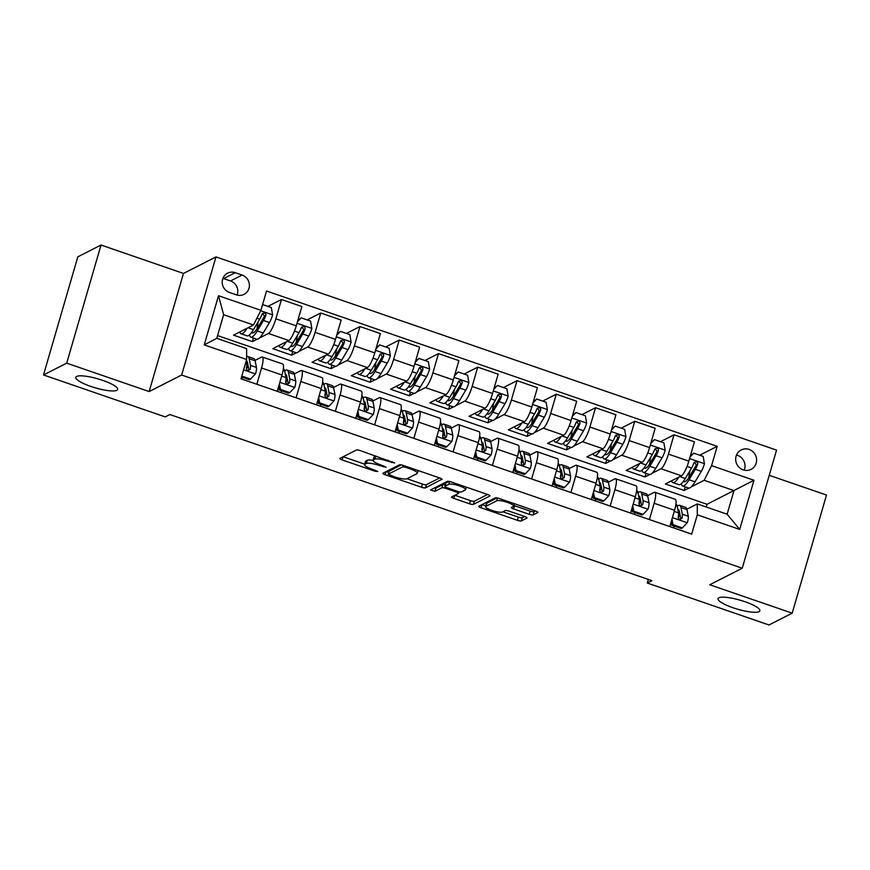 <?xml version="1.0" encoding="UTF-8"?>
<svg xmlns="http://www.w3.org/2000/svg" width="870" height="870" viewBox="0 0 870 870"><rect width="100%" height="100%" fill="white"/><g stroke="black" fill="none" stroke-linecap="round" stroke-linejoin="round"><path stroke-width="1.3" d="M394.643 462.992L360.365 450.627A3.339 0.718 -163.8 0 0 356.374 450.029L339.963 458.37A3.339 0.718 -163.8 0 0 339.844 458.501A3.339 0.718 -163.8 0 0 342.138 459.904L374.894 471.192L377.776 471.518L371.925 469.082A10.69 2.295 -163.8 0 1 364.584 464.613A10.69 2.295 -163.8 0 1 364.987 464.199L366.346 463.503A10.69 2.295 -163.8 0 1 379.124 465.417L386.16 467.299L380.407 464.765A10.69 2.295 -163.8 0 1 373.056 460.306A10.69 2.295 -163.8 0 1 373.458 459.882L374.829 459.186A10.69 2.295 -163.8 0 1 387.607 461.111L394.643 462.992M718.87 597.799A21.783 4.676 -163.8 0 0 718.044 598.647A21.783 4.676 -163.8 0 0 735.324 608.511A21.783 4.676 -163.8 0 0 759.064 611.654A21.783 4.676 -163.8 0 0 759.88 610.805A21.783 4.676 -163.8 0 0 742.61 600.942A21.783 4.676 -163.8 0 0 718.87 597.799M76.614 376.46A21.783 4.676 -163.8 0 0 75.799 377.308A21.783 4.676 -163.8 0 0 93.068 387.172A21.783 4.676 -163.8 0 0 116.819 390.315A21.783 4.676 -163.8 0 0 117.635 389.466A21.783 4.676 -163.8 0 0 100.365 379.603A21.783 4.676 -163.8 0 0 76.614 376.46M749.113 449.431A10.897 10.375 63 0 0 735.726 460.317A10.897 10.375 63 0 0 751.082 469.354A10.897 10.375 63 0 0 749.113 449.431M744.187 470.159A10.897 10.375 63 0 0 736.498 455.043M529.188 514.3A3.339 0.718 -163.8 0 0 533.19 514.899L537.79 512.55A3.339 0.718 -163.8 0 0 537.91 512.419A3.339 0.718 -163.8 0 0 535.615 511.027L499.239 498.488A3.339 0.718 -163.8 0 0 495.247 497.89L478.837 506.231A3.339 0.718 -163.8 0 0 478.717 506.362A3.339 0.718 -163.8 0 0 481.012 507.765L517.389 520.293A3.339 0.718 -163.8 0 0 521.38 520.902L526.937 518.074A3.339 0.718 -163.8 0 0 527.068 517.944A3.339 0.718 -163.8 0 0 524.773 516.541L509.2 511.179A3.339 0.718 -163.8 0 0 505.209 510.581L502.458 511.984A8.939 1.914 -163.8 0 1 492.714 510.69A8.939 1.914 -163.8 0 1 485.623 506.644A8.939 1.914 -163.8 0 1 485.96 506.296L496.759 500.805A8.939 1.914 -163.8 0 1 506.503 502.099A8.939 1.914 -163.8 0 1 513.594 506.144A8.939 1.914 -163.8 0 1 513.256 506.492L511.451 507.406A3.339 0.718 -163.8 0 0 511.332 507.536A3.339 0.718 -163.8 0 0 513.626 508.928L529.188 514.3L530.124 511.103A3.339 0.718 -163.8 0 0 534.115 511.701L535.507 510.994M709.746 584.76L792.189 613.165L768.971 624.975L647.28 583.03L651.913 580.671L169.835 414.533L165.202 416.893L43.5 374.948L66.707 363.149L149.151 391.554L181.645 375.035L742.24 568.23L709.746 584.76M441.916 479.511A3.339 0.718 -163.8 0 0 442.047 479.381A3.339 0.718 -163.8 0 0 439.741 477.989L403.365 465.45A3.339 0.718 -163.8 0 0 399.373 464.852L382.974 473.193A3.339 0.718 -163.8 0 0 382.844 473.323A3.339 0.718 -163.8 0 0 385.138 474.726L421.515 487.254A3.339 0.718 -163.8 0 0 425.517 487.852L442.003 479.207M451.302 481.969L487.678 494.508A3.339 0.718 -163.8 0 1 489.973 495.9A3.339 0.718 -163.8 0 1 489.853 496.03L473.443 504.372A3.339 0.718 -163.8 0 1 469.452 503.773L453.89 498.412A3.339 0.718 -163.8 0 1 451.584 497.02A3.339 0.718 -163.8 0 1 451.715 496.89L458.37 493.507A3.339 0.718 -163.8 0 0 458.49 493.377A3.339 0.718 -163.8 0 0 456.195 491.974L445.864 488.418A3.339 0.718 -163.8 0 0 441.873 487.82L434.946 491.343L430.541 489.951L447.31 481.371A3.339 0.718 -163.8 0 1 451.302 481.969M229.473 292.472L236.379 294.854A10.549 10.048 63 0 0 249.353 284.316A10.549 10.048 63 0 0 242.132 275.061L235.226 272.68A10.549 10.048 63 0 0 222.252 283.228A10.549 10.048 63 0 0 229.473 292.472M181.645 375.035L215.967 256.911L776.562 450.116L742.24 568.23M246.623 359.495L204.232 344.879L218.511 295.724L260.913 310.329L253.485 324.988L223.644 314.712L216.782 338.332L246.623 348.62L246.623 359.495L241.012 378.809L691.683 534.126L697.294 514.812L697.294 503.926L727.124 514.213L733.997 490.593L704.156 480.305L691.269 486.863M699.73 455.217L717.195 446.332L266.524 291.015L260.913 310.329M717.195 446.332L711.584 465.646L753.975 480.262L739.696 529.428L697.294 514.812M149.151 391.554L183.472 273.441L101.029 245.025L66.707 363.149M101.029 245.025L77.811 256.835L43.5 374.948M792.189 613.165L826.5 495.052L769.232 475.314M183.472 273.441L215.967 256.911M648.324 579.431L647.28 583.03M253.485 324.988L233.519 335.146L252.365 341.638L253.409 338.028M706.266 507.025L707.071 504.285L217.587 335.592M707.071 504.285L753.975 480.262M688.888 488.07L684.19 490.462L685.245 486.852M660.471 441.688L674.032 434.793L694.445 441.829L688.833 461.143A13.615 2.969 109 0 1 681.417 475.792L665.354 483.959L684.19 490.462M674.032 434.793L668.421 454.107A13.615 2.969 109 0 1 661.004 468.756L652.011 473.334M649.64 474.541L644.942 476.934L645.986 473.323M621.213 428.16L634.774 421.265L655.186 428.29L649.586 447.604A13.615 2.969 109 0 1 642.158 462.264L626.096 470.431L644.942 476.934M634.774 421.265L629.162 440.579A13.615 2.969 109 0 1 621.745 455.227L612.752 459.806M610.381 461.013L605.683 463.405L606.727 459.795M581.965 414.631L595.515 407.726L615.938 414.762L610.327 434.076A13.615 2.969 109 0 1 602.899 448.735L586.837 456.902L605.683 463.405M595.515 407.726L589.914 427.039A13.615 2.969 109 0 1 582.487 441.699L573.493 446.277M571.122 447.484L566.424 449.866L567.468 446.266M542.706 401.103L556.267 394.197L576.679 401.233L571.068 420.547A13.615 2.969 109 0 1 563.64 435.207L547.578 443.374L566.424 449.866M556.267 394.197L550.656 413.511A13.615 2.969 109 0 1 543.228 428.171L534.234 432.749M531.864 433.956L527.166 436.338L528.21 432.738M503.447 387.563L517.008 380.668L537.421 387.705L531.809 407.019A13.615 2.969 109 0 1 524.382 421.678L508.319 429.845L527.166 436.338M517.008 380.668L511.397 399.982A13.615 2.969 109 0 1 503.969 414.642L494.976 419.22M492.605 420.428L487.907 422.809L488.962 419.209M464.188 374.035L477.75 367.14L498.162 374.176L492.55 393.49A13.615 2.969 109 0 1 485.123 408.15L469.06 416.317L487.907 422.809M477.75 367.14L472.138 386.454A13.615 2.969 109 0 1 464.71 401.113L455.728 405.692M453.346 406.899L448.648 409.281L449.703 405.681M424.93 360.506L438.491 353.611L458.903 360.648L453.292 379.962A13.615 2.969 109 0 1 445.875 394.621L429.813 402.788L448.648 409.281M438.491 353.611L432.879 372.925A13.615 2.969 109 0 1 425.452 387.585L416.469 392.152M414.087 393.36L409.389 395.752L410.444 392.142M385.671 346.978L399.232 340.083L419.644 347.119L414.033 366.433A13.615 2.969 109 0 1 406.616 381.093L390.554 389.26L409.389 395.752M399.232 340.083L393.621 359.397A13.615 2.969 109 0 1 386.204 374.056L377.21 378.624M374.839 379.831L370.142 382.224L371.185 378.613M346.412 333.449L359.973 326.554L380.397 333.591L374.785 352.905A13.615 2.969 109 0 1 367.357 367.564L351.295 375.731L370.142 382.224M359.973 326.554L354.362 345.868A13.615 2.969 109 0 1 346.945 360.528L337.951 365.096M335.581 366.303L330.883 368.695L331.927 365.085M307.164 319.921L320.726 313.026L341.138 320.062L335.526 339.376A13.615 2.969 109 0 1 328.099 354.036L312.036 362.203L330.883 368.695M320.726 313.026L315.114 332.34A13.615 2.969 109 0 1 307.686 346.999L298.693 351.567M296.322 352.774L291.624 355.167L292.668 351.556M267.906 306.392L281.467 299.497L301.879 306.534L296.268 325.848A13.615 2.969 109 0 1 288.84 340.507L272.778 348.674L291.624 355.167M281.467 299.497L275.855 318.812A13.615 2.969 109 0 1 268.428 333.471L259.434 338.038M257.063 339.246L252.365 341.638M255.04 360.408L261.565 357.091A13.615 2.969 109 0 1 262.294 356.994A13.615 2.969 109 0 1 261.565 367.977L256.835 384.257M294.299 373.937L300.824 370.62A13.615 2.969 109 0 1 301.553 370.522A13.615 2.969 109 0 1 300.824 381.506L296.094 397.786M333.558 387.465L340.083 384.148A13.615 2.969 109 0 1 340.801 384.051A13.615 2.969 109 0 1 340.083 395.034L335.352 411.325M372.817 400.994L379.342 397.677A13.615 2.969 109 0 1 380.06 397.579A13.615 2.969 109 0 1 379.342 408.563L374.611 424.854M412.075 414.522L418.59 411.205A13.615 2.969 109 0 1 419.318 411.108A13.615 2.969 109 0 1 418.601 422.091L413.87 438.382M451.334 428.051L457.848 424.734A13.615 2.969 109 0 1 458.577 424.636A13.615 2.969 109 0 1 457.859 435.62L453.118 451.911M490.593 441.579L497.107 438.262A13.615 2.969 109 0 1 497.836 438.165A13.615 2.969 109 0 1 497.107 449.148L492.376 465.439M529.841 455.108L536.366 451.802A13.615 2.969 109 0 1 537.094 451.693A13.615 2.969 109 0 1 536.366 462.677L531.635 478.968M569.1 468.636L575.625 465.33A13.615 2.969 109 0 1 576.353 465.222A13.615 2.969 109 0 1 575.625 476.205L570.894 492.496M608.358 482.176L614.883 478.859A13.615 2.969 109 0 1 615.601 478.75A13.615 2.969 109 0 1 614.883 489.734L610.153 506.025M647.617 495.704L654.131 492.387A13.615 2.969 109 0 1 654.86 492.279A13.615 2.969 109 0 1 654.142 503.262L649.411 519.553M686.876 509.233L697.294 503.926M262.294 356.994L282.706 364.019A13.615 2.969 109 0 1 281.978 375.003L277.247 391.293M301.553 370.522L321.965 377.558A13.615 2.969 109 0 1 321.237 388.542L316.506 404.822M340.801 384.051L361.224 391.087A13.615 2.969 109 0 1 360.495 402.07L355.765 418.35M380.06 397.579L400.472 404.615A13.615 2.969 109 0 1 399.754 415.599L395.023 431.89M419.318 411.108L439.731 418.144A13.615 2.969 109 0 1 439.013 429.127L434.282 445.418M458.577 424.636L478.989 431.672A13.615 2.969 109 0 1 478.272 442.656L473.541 458.947M497.836 438.165L518.248 445.201A13.615 2.969 109 0 1 517.53 456.184L512.789 472.475M537.094 451.693L557.507 458.729A13.615 2.969 109 0 1 556.778 469.713L552.048 486.004M576.353 465.222L596.766 472.258A13.615 2.969 109 0 1 596.037 483.241L591.306 499.532M615.601 478.75L636.024 485.786A13.615 2.969 109 0 1 635.296 496.77L630.565 513.061M654.86 492.279L675.272 499.315A13.615 2.969 109 0 1 674.554 510.298L669.824 526.589M704.156 480.305L711.584 465.646M223.644 314.712L218.511 295.724M216.782 338.332L204.232 344.879M739.696 529.428L727.124 514.213M237.097 295.071A10.549 10.048 63 0 0 230.528 280.966L223.623 278.585A10.549 10.048 63 0 0 222.905 278.367M375.829 455.956A10.69 2.295 -163.8 0 0 375.753 456L374.829 459.186M373.056 460.306L373.98 457.109A10.69 2.295 -163.8 0 1 374.383 456.696L375.753 456M373.034 460.393A10.69 2.295 -163.8 0 0 367.271 460.306L366.346 463.503M364.584 464.613L365.509 461.426A10.69 2.295 -163.8 0 1 365.911 461.002L367.271 460.306M343.171 456.75L364.704 464.167M406.986 478.739L422.45 484.068A3.339 0.718 -163.8 0 0 426.441 484.666L439.644 477.956M386.171 471.562L388.727 472.443M405.485 467.266L402.69 466.853L388.292 474.172L394.284 476.782A10.69 2.295 -163.8 0 0 407.062 478.696L416.904 473.693A10.69 2.295 -163.8 0 0 417.306 473.28A10.69 2.295 -163.8 0 0 409.955 468.81L405.485 467.266L405.768 466.276M389.151 471.192L401.211 464.885M487.57 494.475L474.378 501.185L473.443 504.372M454.923 495.258L470.376 500.587A3.339 0.718 -163.8 0 0 474.378 501.185M445.309 484.797A3.339 0.718 -163.8 0 0 442.808 484.623L435.881 488.146L434.946 491.343M434.184 488.048L435.881 488.146M465.276 489.995A8.939 1.914 -163.8 0 0 465.602 489.647A8.939 1.914 -163.8 0 0 458.523 485.601A8.939 1.914 -163.8 0 0 448.779 484.307L444.972 486.243A3.339 0.718 -163.8 0 0 444.853 486.373A3.339 0.718 -163.8 0 0 447.147 487.765L457.468 491.332A3.339 0.718 -163.8 0 0 461.47 491.931L465.276 489.995M445.81 483.361A3.339 0.718 -163.8 0 1 445.777 483.187A3.339 0.718 -163.8 0 1 445.897 483.057L449.137 481.404M513.789 505.448A3.339 0.718 -163.8 0 0 514.551 505.742L530.124 511.103M485.623 506.644L486.547 503.458A8.939 1.914 -163.8 0 1 486.885 503.11L497.074 497.923M502.86 511.777L518.313 517.106A3.339 0.718 -163.8 0 0 522.315 517.704L524.664 516.508M482.045 504.611L485.841 505.916M247.123 328.229A26.035 5.677 109 0 1 241.055 333.775A26.035 5.677 109 0 1 239.805 331.948M262.588 304.565L271.32 307.567L272.604 315.038A9.015 1.968 109 0 1 269.493 322.52L263.208 333.003A26.035 5.677 109 0 1 256.759 339.18L250.799 337.125A26.035 5.677 -71 0 0 257.237 330.948L263.523 320.464A9.015 1.968 -71 0 0 265.828 315.44L265.85 314.059L264.415 312.754L262.066 314.135A9.015 1.968 109 0 1 259.749 319.159L253.475 329.654A26.035 5.677 109 0 1 247.026 335.831L241.055 333.775M257.031 328.719A21.609 4.709 109 0 1 257.988 322.9L258.249 321.672M249.451 334.906A26.035 5.677 -71 0 0 250.799 337.125M262.544 313.341L264.491 316.114A4.6 1 109 0 1 263.871 317.332L257.585 327.816A21.609 4.709 109 0 1 252.235 332.949A21.609 4.709 109 0 1 251.626 332.449M241.806 376.068L250.549 379.081L255.541 373.774A9.015 1.968 -71 0 0 256.443 367.434L255.138 360.8A26.035 5.677 -71 0 0 253.79 358.581L247.819 356.526A26.035 5.677 -71 0 0 246.623 356.635M248.189 366.042A21.609 4.709 -71 0 0 246.395 368.934M242.458 377.319A21.609 4.709 -71 0 0 241.784 379.07M241.534 377.004L249.342 379.69L250.549 379.081M246.134 361.18L246.71 364.073A9.015 1.968 109 0 1 246.384 368.086L246.895 369.957L248.026 370.653L250.158 369.38A9.015 1.968 -71 0 0 250.473 365.367L249.168 358.744A26.035 5.677 -71 0 0 247.819 356.526M246.286 360.68A21.609 4.709 109 0 1 246.384 360.713A21.609 4.709 109 0 1 247.493 362.551L248.809 369.185A4.6 1 109 0 1 248.82 370.065L250.158 369.38M286.371 341.758A26.035 5.677 109 0 1 280.314 347.304A26.035 5.677 109 0 1 279.063 345.477M297.725 320.834L301.161 317.854L310.579 321.106L311.862 328.566A9.015 1.968 109 0 1 308.752 336.048L302.466 346.532A26.035 5.677 109 0 1 296.017 352.709L290.047 350.653A26.035 5.677 -71 0 0 296.496 344.476L302.782 333.993A9.015 1.968 -71 0 0 305.087 328.969L305.109 327.588L303.663 326.283L301.324 327.664A9.015 1.968 109 0 1 299.008 332.688L292.733 343.182A26.035 5.677 109 0 1 286.284 349.359L280.314 347.304M296.289 342.247A21.609 4.709 109 0 1 297.246 336.429L297.507 335.2M301.161 317.854L297.442 321.802M288.709 348.435A26.035 5.677 -71 0 0 290.047 350.653M301.803 326.87L303.75 329.643A4.6 1 109 0 1 303.13 330.861L296.844 341.344A21.609 4.709 109 0 1 291.493 346.478A21.609 4.709 109 0 1 290.885 345.988M325.63 355.286A26.035 5.677 109 0 1 319.573 360.832A26.035 5.677 109 0 1 318.322 359.005M336.984 334.363L340.42 331.383L349.838 334.635L351.121 342.095A9.015 1.968 109 0 1 348 349.577L341.725 360.06A26.035 5.677 109 0 1 335.276 366.237L329.306 364.182A26.035 5.677 -71 0 0 335.755 358.005L342.04 347.521A9.015 1.968 -71 0 0 344.346 342.497L344.368 341.116L342.921 339.811L340.572 341.192A9.015 1.968 109 0 1 338.267 346.216L331.992 356.711A26.035 5.677 109 0 1 325.543 362.888L319.573 360.832M335.548 355.776A21.609 4.709 109 0 1 336.494 349.957L336.766 348.729M340.42 331.383L336.701 335.331M327.968 361.974A26.035 5.677 -71 0 0 329.306 364.182M341.062 340.398L343.008 343.171A4.6 1 109 0 1 342.378 344.389L336.103 354.873A21.609 4.709 109 0 1 330.752 360.006A21.609 4.709 109 0 1 330.143 359.517M364.889 368.815A26.035 5.677 109 0 1 358.831 374.361A26.035 5.677 109 0 1 357.57 372.534M376.231 347.891L379.668 344.911L389.097 348.163L390.38 355.623A9.015 1.968 109 0 1 387.259 363.105L380.984 373.589A26.035 5.677 109 0 1 374.535 379.777L368.565 377.71A26.035 5.677 -71 0 0 375.013 371.533L381.299 361.05A9.015 1.968 -71 0 0 383.605 356.026L383.626 354.645L382.18 353.351L379.831 354.721A9.015 1.968 109 0 1 377.526 359.745L371.251 370.239A26.035 5.677 109 0 1 364.802 376.416L358.831 374.361M374.807 369.304A21.609 4.709 109 0 1 375.753 363.486L376.025 362.257M379.668 344.911L375.96 348.859M367.227 375.503A26.035 5.677 -71 0 0 368.565 377.71M380.32 353.938L382.267 356.7A4.6 1 109 0 1 381.636 357.918L375.361 368.401A21.609 4.709 109 0 1 370.011 373.534A21.609 4.709 109 0 1 369.402 373.045M279.422 383.8L280.379 389.358L289.808 392.609L294.799 387.302A9.015 1.968 -71 0 0 295.702 380.962L294.386 374.328A26.035 5.677 -71 0 0 293.049 372.11L287.078 370.054A26.035 5.677 -71 0 0 284.653 370.979L285.958 377.602A9.015 1.968 109 0 1 285.643 381.615L286.154 383.485L287.285 384.181L289.416 382.92A9.015 1.968 -71 0 0 289.732 378.907L288.427 372.273A26.035 5.677 -71 0 0 287.078 370.054M287.448 379.57A21.609 4.709 -71 0 0 285.654 382.463M281.717 390.847A21.609 4.709 -71 0 0 281.043 392.598M280.379 389.358L279.172 389.978L288.601 393.218L289.808 392.609M279.172 389.978L278.607 386.639M285.284 374.187A21.609 4.709 109 0 1 285.643 374.241A21.609 4.709 109 0 1 286.752 376.079L288.057 382.713A4.6 1 109 0 1 288.079 383.594L289.416 382.92M283.359 368.771A26.035 5.677 109 0 1 284.653 370.979L283.087 370.435M318.681 397.34L319.638 402.897L329.067 406.138L334.058 400.842A9.015 1.968 -71 0 0 334.961 394.491L333.645 387.857A26.035 5.677 -71 0 0 332.307 385.638L326.337 383.583A26.035 5.677 -71 0 0 323.912 384.507L325.217 391.13A9.015 1.968 109 0 1 324.901 395.143L325.413 397.014L326.544 397.71L328.675 396.448A9.015 1.968 -71 0 0 328.99 392.435L327.685 385.801A26.035 5.677 -71 0 0 326.337 383.583M326.696 393.109A21.609 4.709 -71 0 0 324.912 395.991M320.976 404.387A21.609 4.709 -71 0 0 320.301 406.138M319.638 402.897L318.431 403.506L327.859 406.758L329.067 406.138M318.431 403.506L317.854 400.167M324.543 387.715A21.609 4.709 109 0 1 324.891 387.77A21.609 4.709 109 0 1 326.011 389.608L327.316 396.241A4.6 1 109 0 1 327.337 397.122L328.675 396.448M322.607 382.3A26.035 5.677 109 0 1 323.912 384.507L322.346 383.964M357.94 410.868L358.897 416.425L368.314 419.666L373.317 414.37A9.015 1.968 -71 0 0 374.209 408.019L372.904 401.385A26.035 5.677 -71 0 0 371.566 399.167L365.596 397.111A26.035 5.677 -71 0 0 363.171 398.036L364.476 404.659A9.015 1.968 109 0 1 364.16 408.672L364.671 410.542L365.802 411.238L367.934 409.977A9.015 1.968 -71 0 0 368.249 405.964L366.933 399.33A26.035 5.677 -71 0 0 365.596 397.111M365.955 406.638A21.609 4.709 -71 0 0 364.16 409.52M360.234 417.915A21.609 4.709 -71 0 0 359.56 419.666M358.897 416.425L357.69 417.034L367.107 420.286L368.314 419.666M357.69 417.034L357.113 413.696M363.801 401.244A21.609 4.709 109 0 1 364.149 401.298A21.609 4.709 109 0 1 365.269 403.136L366.574 409.77A4.6 1 109 0 1 366.596 410.651L367.934 409.977M361.866 395.828A26.035 5.677 109 0 1 363.171 398.036L361.605 397.492M404.148 382.343A26.035 5.677 109 0 1 398.09 387.889A26.035 5.677 109 0 1 396.829 386.062M415.49 361.42L418.927 358.44L428.355 361.692L429.639 369.152A9.015 1.968 109 0 1 426.517 376.634L420.243 387.117A26.035 5.677 109 0 1 413.794 393.305L407.823 391.239A26.035 5.677 -71 0 0 414.272 385.062L420.547 374.578A9.015 1.968 -71 0 0 422.863 369.554L422.874 368.173L421.439 366.879L419.09 368.249A9.015 1.968 109 0 1 416.784 373.284L410.499 383.768A26.035 5.677 109 0 1 404.05 389.945L398.09 387.889M414.066 382.833A21.609 4.709 109 0 1 415.012 377.014L415.284 375.786M418.927 358.44L415.207 362.388M406.475 389.031A26.035 5.677 -71 0 0 407.823 391.239M419.579 367.466L421.526 370.228A4.6 1 109 0 1 420.895 371.446L414.62 381.93A21.609 4.709 109 0 1 409.27 387.063A21.609 4.709 109 0 1 408.661 386.574M397.198 424.397L398.155 429.954L407.573 433.195L412.576 427.899A9.015 1.968 -71 0 0 413.467 421.548L412.162 414.914A26.035 5.677 -71 0 0 410.814 412.706L404.854 410.64A26.035 5.677 -71 0 0 402.429 411.564L403.734 418.187A9.015 1.968 109 0 1 403.419 422.2L403.56 423.494L405.05 424.767L407.182 423.505A9.015 1.968 -71 0 0 407.508 419.492L406.192 412.858A26.035 5.677 -71 0 0 404.854 410.64M405.213 420.166A21.609 4.709 -71 0 0 403.419 423.048M399.493 431.444A21.609 4.709 -71 0 0 398.808 433.195M398.155 429.954L396.948 430.563L406.366 433.815L407.573 433.195M396.948 430.563L396.372 427.235M403.06 414.772A21.609 4.709 109 0 1 403.408 414.827A21.609 4.709 109 0 1 404.528 416.665L405.833 423.298A4.6 1 109 0 1 405.855 424.179L407.182 423.505M401.124 409.357A26.035 5.677 109 0 1 402.429 411.564L400.863 411.021M443.406 395.872A26.035 5.677 109 0 1 437.349 401.418A26.035 5.677 109 0 1 436.087 399.591M454.749 374.948L458.185 371.969L467.614 375.22L468.897 382.68A9.015 1.968 109 0 1 465.776 390.162L459.49 400.646A26.035 5.677 109 0 1 453.053 406.834L447.082 404.778A26.035 5.677 -71 0 0 453.531 398.59L459.806 388.107A9.015 1.968 -71 0 0 462.122 383.083L462.133 381.702L460.698 380.407L458.349 381.778A9.015 1.968 109 0 1 456.043 386.813L449.757 397.296A26.035 5.677 109 0 1 443.308 403.473L437.349 401.418M453.313 396.361A21.609 4.709 109 0 1 454.27 390.543L454.542 389.314M458.185 371.969L454.466 375.916M445.734 402.56A26.035 5.677 -71 0 0 447.082 404.778M458.838 380.995L460.785 383.757A4.6 1 109 0 1 460.154 384.975L453.879 395.458A21.609 4.709 109 0 1 448.518 400.591A21.609 4.709 109 0 1 447.909 400.102M436.457 437.925L437.414 443.482L446.832 446.723L451.834 441.427A9.015 1.968 -71 0 0 452.726 435.076L451.421 428.442A26.035 5.677 -71 0 0 450.073 426.235L444.113 424.168A26.035 5.677 -71 0 0 441.688 425.093L442.993 431.716A9.015 1.968 109 0 1 442.678 435.729L443.178 437.61L444.309 438.306L446.44 437.034A9.015 1.968 -71 0 0 446.756 433.021L445.451 426.387A26.035 5.677 -71 0 0 444.113 424.168M444.472 433.695A21.609 4.709 -71 0 0 442.678 436.577M438.752 444.972A21.609 4.709 -71 0 0 438.067 446.723M437.414 443.482L436.207 444.091L445.625 447.343L446.832 446.723M436.207 444.091L435.631 440.764M442.319 428.301A21.609 4.709 109 0 1 442.667 428.355A21.609 4.709 109 0 1 443.787 430.193L445.092 436.827A4.6 1 109 0 1 445.103 437.708L446.44 437.034M440.383 422.885A26.035 5.677 109 0 1 441.688 425.093L440.122 424.549M482.665 409.4A26.035 5.677 109 0 1 476.597 414.946A26.035 5.677 109 0 1 475.346 413.119M494.008 388.477L497.444 385.497L506.862 388.749L508.156 396.22A9.015 1.968 109 0 1 505.035 403.691L498.749 414.174A26.035 5.677 109 0 1 492.3 420.362L486.341 418.307A26.035 5.677 -71 0 0 492.79 412.119L499.065 401.635A9.015 1.968 -71 0 0 501.37 396.611L501.392 395.23L499.956 393.936L497.607 395.306A9.015 1.968 109 0 1 495.302 400.341L489.016 410.825A26.035 5.677 109 0 1 482.567 417.002L476.597 414.946M492.572 409.89A21.609 4.709 109 0 1 493.529 404.071L493.801 402.843M497.444 385.497L493.725 389.445M484.992 416.088A26.035 5.677 -71 0 0 486.341 418.307M498.086 394.523L500.043 397.285A4.6 1 109 0 1 499.413 398.503L493.127 408.987A21.609 4.709 109 0 1 487.776 414.12A21.609 4.709 109 0 1 487.167 413.631M475.716 451.454L476.673 457.011L486.091 460.252L491.082 454.956A9.015 1.968 -71 0 0 491.985 448.605L490.68 441.982A26.035 5.677 -71 0 0 489.331 439.763L483.361 437.708A26.035 5.677 -71 0 0 480.936 438.621L482.252 445.244A9.015 1.968 109 0 1 481.936 449.257L482.437 451.138L483.568 451.834L485.699 450.562A9.015 1.968 -71 0 0 486.015 446.549L484.71 439.915A26.035 5.677 -71 0 0 483.361 437.708M483.731 447.224A21.609 4.709 -71 0 0 481.936 450.105M478 458.501A21.609 4.709 -71 0 0 477.325 460.252M476.673 457.011L475.466 457.62L484.884 460.872L486.091 460.252M475.466 457.62L474.889 454.292M481.578 441.829A21.609 4.709 109 0 1 481.926 441.884A21.609 4.709 109 0 1 483.035 443.722L484.351 450.355A4.6 1 109 0 1 484.362 451.236L485.699 450.562M479.642 436.425A26.035 5.677 109 0 1 480.936 438.621L479.37 438.078M521.924 422.929A26.035 5.677 109 0 1 515.856 428.475A26.035 5.677 109 0 1 514.605 426.659M533.266 402.005L536.703 399.025L546.121 402.277L547.404 409.748A9.015 1.968 109 0 1 544.294 417.219L538.008 427.714A26.035 5.677 109 0 1 531.559 433.891L525.6 431.835A26.035 5.677 -71 0 0 532.038 425.647L538.323 415.164A9.015 1.968 -71 0 0 540.629 410.14L540.651 408.759L539.215 407.464L536.866 408.846A9.015 1.968 109 0 1 534.55 413.87L528.275 424.353A26.035 5.677 109 0 1 521.826 430.53L515.856 428.475M531.831 423.418A21.609 4.709 109 0 1 532.788 417.6L533.049 416.371M536.703 399.025L532.984 402.973M524.251 429.617A26.035 5.677 -71 0 0 525.6 431.835M537.345 408.052L539.291 410.814A4.6 1 109 0 1 538.671 412.032L532.386 422.515A21.609 4.709 109 0 1 527.035 427.648A21.609 4.709 109 0 1 526.426 427.159M514.975 464.982L515.932 470.539L525.349 473.78L530.341 468.484A9.015 1.968 -71 0 0 531.244 462.133L529.939 455.51A26.035 5.677 -71 0 0 528.59 453.292L522.62 451.236A26.035 5.677 -71 0 0 520.195 452.15L521.511 458.784A9.015 1.968 109 0 1 521.184 462.796L521.696 464.667L522.826 465.363L524.958 464.091A9.015 1.968 -71 0 0 525.273 460.078L523.968 453.444A26.035 5.677 -71 0 0 522.62 451.236M522.99 460.752A21.609 4.709 -71 0 0 521.195 463.645M517.258 472.029A21.609 4.709 -71 0 0 516.584 473.78M515.932 470.539L514.725 471.148L524.142 474.4L525.349 473.78M514.725 471.148L514.148 467.821M520.836 455.358A21.609 4.709 109 0 1 521.184 455.412A21.609 4.709 109 0 1 522.294 457.261L523.61 463.884A4.6 1 109 0 1 523.62 464.765L524.958 464.091M518.901 449.953A26.035 5.677 109 0 1 520.195 452.15L518.629 451.606M561.172 436.457A26.035 5.677 109 0 1 555.114 442.003A26.035 5.677 109 0 1 553.864 440.187M572.525 415.545L575.962 412.554L585.379 415.806L586.663 423.277A9.015 1.968 109 0 1 583.542 430.748L577.267 441.242A26.035 5.677 109 0 1 570.818 447.419L564.847 445.364A26.035 5.677 -71 0 0 571.296 439.187L577.582 428.692A9.015 1.968 -71 0 0 579.888 423.668L579.909 422.287L578.463 420.993L576.125 422.374A9.015 1.968 109 0 1 573.808 427.398L567.534 437.882A26.035 5.677 109 0 1 561.085 444.059L555.114 442.003M571.09 436.947A21.609 4.709 109 0 1 572.047 431.128L572.308 429.9M575.962 412.554L572.242 416.502M563.51 443.145A26.035 5.677 -71 0 0 564.847 445.364M576.603 421.58L578.55 424.353A4.6 1 109 0 1 577.93 425.56L571.644 436.044A21.609 4.709 109 0 1 566.294 441.177A21.609 4.709 109 0 1 565.685 440.688M554.223 478.511L555.18 484.068L564.608 487.32L569.6 482.013A9.015 1.968 -71 0 0 570.502 475.662L569.187 469.039A26.035 5.677 -71 0 0 567.849 466.82L561.879 464.765A26.035 5.677 -71 0 0 559.453 465.678L560.758 472.312A9.015 1.968 109 0 1 560.443 476.325L560.954 478.195L562.085 478.891L564.217 477.619A9.015 1.968 -71 0 0 564.532 473.606L563.227 466.983A26.035 5.677 -71 0 0 561.879 464.765M562.248 474.28A21.609 4.709 -71 0 0 560.454 477.173M556.517 485.558A21.609 4.709 -71 0 0 555.843 487.309M555.18 484.068L553.972 484.677L563.401 487.929L564.608 487.32M553.972 484.677L553.407 481.349M560.084 468.887A21.609 4.709 109 0 1 560.443 468.941A21.609 4.709 109 0 1 561.552 470.79L562.857 477.412A4.6 1 109 0 1 562.879 478.304L564.217 477.619M558.149 463.482A26.035 5.677 109 0 1 559.453 465.678L557.887 465.135M600.43 449.997A26.035 5.677 109 0 1 594.373 455.532A26.035 5.677 109 0 1 593.122 453.716M611.784 429.073L615.221 426.093L624.638 429.334L625.921 436.805A9.015 1.968 109 0 1 622.8 444.276L616.525 454.771A26.035 5.677 109 0 1 610.077 460.948L604.106 458.892A26.035 5.677 -71 0 0 610.555 452.715L616.841 442.221A9.015 1.968 -71 0 0 619.146 437.197L619.168 435.816L617.722 434.521L615.373 435.903A9.015 1.968 109 0 1 613.067 440.927L606.792 451.41A26.035 5.677 109 0 1 600.343 457.587L594.373 455.532M610.348 450.475A21.609 4.709 109 0 1 611.295 444.657L611.567 443.428M615.221 426.093L611.501 430.03M602.769 456.674A26.035 5.677 -71 0 0 604.106 458.892M615.862 435.109L617.809 437.882A4.6 1 109 0 1 617.178 439.089L610.903 449.572A21.609 4.709 109 0 1 605.553 454.705A21.609 4.709 109 0 1 604.944 454.216M593.481 492.039L594.438 497.596L603.867 500.848L608.859 495.541A9.015 1.968 -71 0 0 609.761 489.19L608.445 482.567A26.035 5.677 -71 0 0 607.108 480.349L601.137 478.293A26.035 5.677 -71 0 0 598.712 479.207L600.017 485.841A9.015 1.968 109 0 1 599.702 489.853L600.213 491.724L601.344 492.42L603.475 491.148A9.015 1.968 -71 0 0 603.791 487.135L602.486 480.512A26.035 5.677 -71 0 0 601.137 478.293M601.496 487.809A21.609 4.709 -71 0 0 599.713 490.702M595.776 499.086A21.609 4.709 -71 0 0 595.102 500.837M594.438 497.596L593.231 498.205L602.66 501.457L603.867 500.848M593.231 498.205L592.655 494.878M599.343 482.415A21.609 4.709 109 0 1 599.691 482.469A21.609 4.709 109 0 1 600.811 484.318L602.116 490.941A4.6 1 109 0 1 602.138 491.833L603.475 491.148M597.407 477.01A26.035 5.677 109 0 1 598.712 479.207L597.146 478.674M639.689 463.525A26.035 5.677 109 0 1 633.632 469.06A26.035 5.677 109 0 1 632.37 467.244M651.032 442.602L654.468 439.622L663.897 442.863L665.18 450.334A9.015 1.968 109 0 1 662.059 457.805L655.784 468.299A26.035 5.677 109 0 1 649.335 474.476L643.365 472.421A26.035 5.677 -71 0 0 649.814 466.244L656.089 455.749A9.015 1.968 -71 0 0 658.405 450.725L658.427 449.344L656.981 448.05L654.631 449.431A9.015 1.968 109 0 1 652.326 454.455L646.04 464.939A26.035 5.677 109 0 1 639.602 471.116L633.632 469.06M649.607 464.004A21.609 4.709 109 0 1 650.553 458.185L650.825 456.957M654.468 439.622L650.76 443.559M642.016 470.202A26.035 5.677 -71 0 0 643.365 472.421M655.121 448.637L657.067 451.41A4.6 1 109 0 1 656.437 452.617L650.162 463.112A21.609 4.709 109 0 1 644.811 468.234A21.609 4.709 109 0 1 644.202 467.745M632.74 505.568L633.697 511.125L643.115 514.377L648.117 509.07A9.015 1.968 -71 0 0 649.009 502.719L647.704 496.096A26.035 5.677 -71 0 0 646.356 493.877L640.396 491.822A26.035 5.677 -71 0 0 637.971 492.735L639.276 499.369A9.015 1.968 109 0 1 638.961 503.382L639.102 504.676L640.592 505.948L642.734 504.676A9.015 1.968 -71 0 0 643.05 500.663L641.734 494.04A26.035 5.677 -71 0 0 640.396 491.822M640.755 501.337A21.609 4.709 -71 0 0 638.961 504.23M635.035 512.615A21.609 4.709 -71 0 0 634.361 514.366M633.697 511.125L632.49 511.745L641.908 514.986L643.115 514.377M632.49 511.745L631.914 508.406M638.602 495.943A21.609 4.709 109 0 1 638.95 496.009A21.609 4.709 109 0 1 640.07 497.847L641.375 504.469A4.6 1 109 0 1 641.397 505.361L642.734 504.676M636.666 490.539A26.035 5.677 109 0 1 637.971 492.735L636.405 492.202M678.948 477.054A26.035 5.677 109 0 1 672.891 482.589A26.035 5.677 109 0 1 671.629 480.773M690.291 456.13L693.727 453.15L703.156 456.391L704.439 463.862A9.015 1.968 109 0 1 701.318 471.344L695.043 481.828A26.035 5.677 109 0 1 688.594 488.005L682.624 485.949A26.035 5.677 -71 0 0 689.073 479.772L695.347 469.278A9.015 1.968 -71 0 0 697.664 464.254L697.675 462.883L696.239 461.578L693.89 462.96A9.015 1.968 109 0 1 691.585 467.984L685.299 478.467A26.035 5.677 109 0 1 678.85 484.655L672.891 482.589M688.855 477.532A21.609 4.709 109 0 1 689.812 471.714L690.084 470.485M693.727 453.15L690.008 457.098M681.275 483.731A26.035 5.677 -71 0 0 682.624 485.949M694.38 462.166L696.326 464.939A4.6 1 109 0 1 695.695 466.146L689.421 476.64A21.609 4.709 109 0 1 684.07 481.762A21.609 4.709 109 0 1 683.461 481.273M671.999 519.096L672.956 524.654L682.374 527.905L687.376 522.598A9.015 1.968 -71 0 0 688.268 516.247L686.963 509.624A26.035 5.677 -71 0 0 685.614 507.406L679.655 505.35A26.035 5.677 -71 0 0 677.23 506.264L678.535 512.898A9.015 1.968 109 0 1 678.219 516.91L678.72 518.781L679.851 519.477L681.982 518.205A9.015 1.968 -71 0 0 682.308 514.192L680.992 507.569A26.035 5.677 -71 0 0 679.655 505.35M680.014 514.866A21.609 4.709 -71 0 0 678.219 517.759M674.293 526.143A21.609 4.709 -71 0 0 673.608 527.894M672.956 524.654L671.749 525.273L681.166 528.514L682.374 527.905M671.749 525.273L671.172 521.935M677.861 509.472A21.609 4.709 109 0 1 678.208 509.537A21.609 4.709 109 0 1 679.329 511.375L680.634 517.998A4.6 1 109 0 1 680.655 518.89L681.982 518.205M675.925 504.067A26.035 5.677 109 0 1 677.23 506.264L675.664 505.731M681.417 475.792L661.004 468.756M642.158 462.264L621.745 455.227M602.899 448.735L582.487 441.699M563.64 435.207L543.228 428.171M524.382 421.678L503.969 414.642M485.123 408.15L464.71 401.113M445.875 394.621L425.452 387.585M406.616 381.093L386.204 374.056M367.357 367.564L346.945 360.528M328.099 354.036L307.686 346.999M288.84 340.507L268.428 333.471M281.978 375.003L261.565 367.977M296.268 325.848L275.855 318.812M335.526 339.376L315.114 332.34M321.237 388.542L300.824 381.506M374.785 352.905L354.362 345.868M360.495 402.07L340.083 395.034M414.033 366.433L393.621 359.397M399.754 415.599L379.342 408.563M453.292 379.962L432.879 372.925M439.013 429.127L418.601 422.091M492.55 393.49L472.138 386.454M478.272 442.656L457.859 435.62M531.809 407.019L511.397 399.982M517.53 456.184L497.107 449.148M571.068 420.547L550.656 413.511M556.778 469.713L536.366 462.677M610.327 434.076L589.914 427.039M596.037 483.241L575.625 476.205M649.586 447.604L629.162 440.579M635.296 496.77L614.883 489.734M688.833 461.143L668.421 454.107M674.554 510.298L654.142 503.262M223.623 278.585L235.226 272.68M230.528 280.966L242.132 275.061M387.889 460.121L387.607 461.111M374.383 456.696L373.458 459.882M383.659 465.885L383.365 466.875M379.418 464.417L379.124 465.417M365.911 461.002L364.987 464.199M375.177 470.202L374.894 471.192M343.03 456.815L342.138 459.904M392.131 461.578L391.848 462.568M426.441 484.666L425.517 487.852M422.45 484.068L421.515 487.254M386.041 471.638L385.138 474.726M403.114 465.374L402.69 466.853M389.216 470.985L388.292 474.172M410.238 467.821L409.955 468.81M470.376 500.587L469.452 503.773M454.782 495.324L453.89 498.412M456.489 490.984L456.195 491.974M446.169 487.385L445.864 488.418M442.808 484.623L441.873 487.82M449.594 481.491L448.779 484.307M445.897 483.057L444.972 486.243M514.551 505.742L513.626 508.928M497.564 498.021L496.759 500.805M486.885 503.11L485.96 506.296M522.315 517.704L521.38 520.902M518.313 517.106L517.389 520.293M481.915 504.676L481.012 507.765M534.115 511.701L533.19 514.899M272.582 314.853L260.695 310.753M253.475 329.654L248.026 327.772M263.208 333.003L257.237 330.948M259.749 319.159L256.933 318.192M269.493 322.52L263.523 320.464M264.491 316.114L265.828 315.44M243.622 369.848L255.421 373.915M249.168 358.744L255.138 360.8M250.473 365.367L256.443 367.434M245.427 363.627L246.71 364.073M311.83 328.381L297.018 323.27M292.733 343.182L287.274 341.301M302.466 346.532L296.496 344.476M299.008 332.688L294.462 331.122M308.752 336.048L302.782 333.993M303.75 329.643L305.087 328.969M351.088 341.91L336.266 336.799M331.992 356.711L326.533 354.829M341.725 360.06L335.755 358.005M338.267 346.216L333.721 344.65M348 349.577L342.04 347.521M343.008 343.171L344.346 342.497M390.347 355.438L375.525 350.327M371.251 370.239L365.791 368.358M380.984 373.589L375.013 371.533M377.526 359.745L372.98 358.179M387.259 363.105L381.299 361.05M382.267 356.7L383.605 356.026M279.857 382.332L294.68 387.444M288.427 372.273L294.386 374.328M289.732 378.907L295.702 380.962M281.662 376.123L285.958 377.602M319.116 395.861L333.939 400.972M327.685 385.801L333.645 387.857M328.99 392.435L334.961 394.491M320.921 389.651L325.217 391.13M358.375 409.389L373.187 414.501M366.933 399.33L372.904 401.385M368.249 405.964L374.209 408.019M360.169 403.18L364.476 404.659M429.606 368.967L414.783 363.867M410.499 383.768L405.05 381.887M420.243 387.117L414.272 385.062M416.784 373.284L412.239 371.707M426.517 376.634L420.547 374.578M421.526 370.228L422.863 369.554M397.623 422.918L412.445 428.029M406.192 412.858L412.162 414.914M407.508 419.492L413.467 421.548M399.428 416.708L403.734 418.187M468.865 382.495L454.042 377.395M449.757 397.296L444.309 395.415M459.49 400.646L453.531 398.59M456.043 386.813L451.497 385.247M465.776 390.162L459.806 388.107M460.785 383.757L462.122 383.083M436.881 436.446L451.704 441.558M445.451 426.387L451.421 428.442M446.756 433.021L452.726 435.076M438.687 430.237L442.993 431.716M508.123 396.024L493.301 390.924M489.016 410.825L483.568 408.943M498.749 414.174L492.79 412.119M495.302 400.341L490.756 398.775M505.035 403.691L499.065 401.635M500.043 397.285L501.37 396.611M476.14 449.975L490.963 455.086M484.71 439.915L490.68 441.982M486.015 446.549L491.985 448.605M477.945 443.765L482.252 445.244M547.382 409.553L532.56 404.452M528.275 424.353L522.816 422.472M538.008 427.714L532.038 425.647M534.55 413.87L530.004 412.304M544.294 417.219L538.323 415.164M539.291 410.814L540.629 410.14M515.399 463.503L530.221 468.615M523.968 453.444L529.939 455.51M525.273 460.078L531.244 462.133M517.204 457.294L521.511 458.784M586.63 423.081L571.818 417.981M567.534 437.882L562.074 436M577.267 441.242L571.296 439.187M573.808 427.398L569.263 425.832M583.542 430.748L577.582 428.692M578.55 424.353L579.888 423.668M554.658 477.032L569.48 482.143M563.227 466.983L569.187 469.039M564.532 473.606L570.502 475.662M556.463 470.822L560.758 472.312M625.889 436.62L611.066 431.509M606.792 451.41L601.333 449.529M616.525 454.771L610.555 452.715M613.067 440.927L608.521 439.361M622.8 444.276L616.841 442.221M617.809 437.882L619.146 437.197M593.916 490.571L608.728 495.672M602.486 480.512L608.445 482.567M603.791 487.135L609.761 489.19M595.722 484.351L600.017 485.841M665.148 450.149L650.325 445.038M646.04 464.939L640.592 463.057M655.784 468.299L649.814 466.244M652.326 454.455L647.78 452.889M662.059 457.805L656.089 455.749M657.067 451.41L658.405 450.725M633.164 504.1L647.987 509.2M641.734 494.04L647.704 496.096M643.05 500.663L649.009 502.719M634.969 497.879L639.276 499.369M704.406 463.677L689.584 458.566M685.299 478.467L679.851 476.597M695.043 481.828L689.073 479.772M691.585 467.984L687.039 466.418M701.318 471.344L695.347 469.278M696.326 464.939L697.664 464.254M672.423 517.628L687.246 522.729M680.992 507.569L686.963 509.624M682.308 514.192L688.268 516.247M674.228 511.408L678.535 512.898M389.129 471.072L388.205 474.27M418.1 470.529L417.306 473.28M458.958 491.757L458.49 493.377M466.331 487.146L465.602 489.647M445.777 483.187L444.853 486.373M514.3 503.686L513.594 506.144"/></g></svg>
